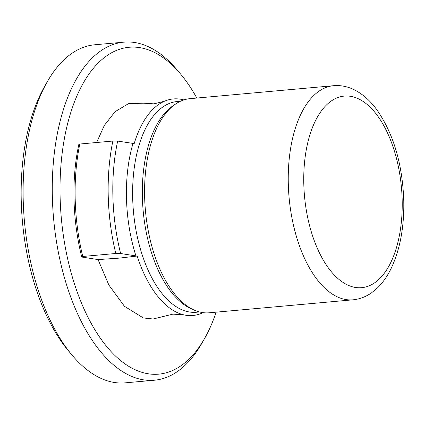 <?xml version="1.0" encoding="UTF-8"?>
<svg xmlns="http://www.w3.org/2000/svg" width="425" height="425" viewBox="0 0 425 425"><rect width="100%" height="100%" fill="white"/><g stroke="black" fill="none" stroke-linecap="round" stroke-linejoin="round"><path stroke-width="0.64" d="M112.859 141.042A140.303 70.996 84.8 0 0 115.802 253.491L82.758 256.472A140.303 70.996 -95.2 0 1 75.193 199.298A140.303 70.996 -95.2 0 1 79.81 144.027L112.859 141.042L117.677 141.079L134.199 143.592A108.72 55.016 84.8 0 1 164.48 101.224A108.72 55.016 84.8 0 1 183.828 99.928M79.81 144.027L78.795 144.585A136.908 69.28 84.8 0 0 74.014 199.835A136.908 69.28 84.8 0 0 81.743 257.035L98.063 259.579L108.885 285.074L124.456 306.303L143.358 317.958L153.133 318.994L172.943 314.133L183.765 314.835A108.72 55.016 -95.2 0 1 137.148 256.036L119.356 258.113L98.063 259.579M216.144 312.163A164.066 83.024 -95.2 0 1 204.468 338.688A164.066 83.024 -95.2 0 1 114.564 355.141A164.066 83.024 -95.2 0 1 60.127 197.673A164.066 83.024 -95.2 0 1 180.583 74.04A164.066 83.024 -95.2 0 1 196.817 98.053M204.468 338.688L201.694 343.538A169.724 85.887 -95.2 0 1 154.408 380.221A169.724 85.887 -95.2 0 1 143.57 379.854A169.724 85.887 -95.2 0 1 52.376 197.657A169.724 85.887 -95.2 0 1 123.893 42.149A169.724 85.887 -95.2 0 1 134.736 42.516A169.724 85.887 -95.2 0 1 176.981 69.769L180.583 74.04M175.493 104.093L172.747 105.979A105.793 53.534 84.8 0 0 142.391 197.577A105.793 53.534 84.8 0 0 191.043 308.672L194.082 310.038A107.493 54.395 84.8 0 0 202.406 312.55A107.493 54.395 84.8 0 0 209.27 312.784L352.931 299.816A107.493 54.395 -95.2 0 1 346.062 299.582A107.493 54.395 -95.2 0 1 288.309 184.195A107.493 54.395 -95.2 0 1 333.604 85.701L189.943 98.669A107.493 54.395 84.8 0 0 175.493 104.093A107.493 54.395 84.8 0 0 144.649 197.163A107.493 54.395 84.8 0 0 194.082 310.038M154.408 380.221L125.253 382.851A169.724 85.887 -95.2 0 1 114.41 382.484A169.724 85.887 -95.2 0 1 72.165 355.231A169.724 85.887 -95.2 0 1 23.216 200.292A169.724 85.887 -95.2 0 1 47.451 81.462A169.724 85.887 -95.2 0 1 94.733 44.779L123.893 42.149M72.165 355.231L68.563 350.96A164.066 83.024 -95.2 0 1 21.25 201.179A164.066 83.024 -95.2 0 1 44.678 86.312L47.451 81.462M96.613 142.508L104.311 125.449L115.026 111.727L128.377 103.716L143.262 103.179L153.962 103.849L164.48 101.224M132.998 143.464A110.319 55.824 84.8 0 0 126.485 198.443A110.319 55.824 84.8 0 0 135.942 255.914L120.62 253.523A136.908 69.28 -95.2 0 1 117.677 141.079M203.028 312.641A108.72 55.016 -95.2 0 1 183.765 314.835M135.942 255.914L137.148 256.036M115.802 253.491L120.62 253.523M81.743 257.035L82.758 256.472M303.811 184.216A96.177 48.668 84.8 0 0 355.491 287.465A96.177 48.668 84.8 0 0 402.156 199.548A96.177 48.668 84.8 0 0 350.482 96.305A96.177 48.668 84.8 0 0 303.811 184.216M180.508 101.224L177.268 101.522A105.793 53.534 84.8 0 0 132.69 198.454A105.793 53.534 84.8 0 0 196.292 312.253L199.532 311.961M352.931 299.816C359.709 299.152 365.978 296.772 371.742 292.682L377.852 287.534C383.068 282.328 387.515 275.931 391.191 268.34C400.153 249.294 404.34 226.562 403.75 200.127C402.395 164.013 393.534 134.04 377.166 110.213C370.265 100.608 362.339 93.659 353.382 89.356C346.986 86.36 340.388 85.143 333.604 85.701"/></g></svg>
